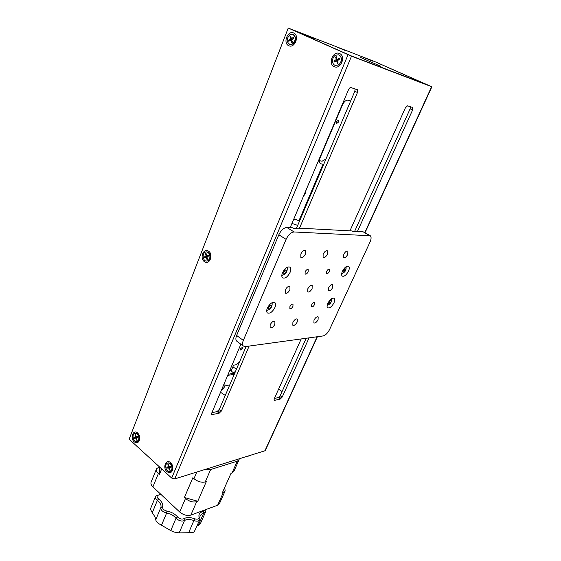 <?xml version="1.0" encoding="UTF-8"?>
<svg xmlns="http://www.w3.org/2000/svg" width="561" height="561" viewBox="0 0 561 561"><rect width="100%" height="100%" fill="white"/><g stroke="black" fill="none" stroke-linecap="round" stroke-linejoin="round"><path stroke-width="0.84" d="M303.059 197.17L305.149 193.636L306.11 189.955M242.387 348.556L242.38 347.385L240.311 348.844L240.318 350.008L242.387 348.556M338.542 122.067L338.472 120.145L336.586 121.576L336.656 123.49L338.542 122.067M232.85 366.915L236.49 369.096M233.621 372.911L235.634 371.102M233.516 375.134L234.61 373.507M229.933 370.064L234.049 373.24L228.152 374.271M319.525 162.36L320.163 160.846L322.14 161.189L325.962 159.029M350.071 102.432L350.015 100.763M221.167 390.793L224.197 387.342L225.206 384.951M231.125 370.982L233.586 365.183L235.662 364.846L239.428 362.203M348.458 89.83L349.699 88.007M337.063 62.264L338.01 62.608M227.675 375.414L233.572 374.369L234.049 373.24M350.695 100.966L348.044 100.181C345.976 99.963 344.089 101.597 342.392 105.075L320.114 157.739C318.886 161.147 319.188 163.181 321.011 163.84L323.024 164.177L298.936 220.775M291.944 223.439L297.695 225.389M293.669 219.365L296.152 219.533L299.518 221.118M220.536 392.286L225.277 395.428M229.281 386.017L223.713 384.769M246.125 346.474L219.33 409.383L217.107 411.557L211.883 412.749L220.929 410.68M306.215 338.248L280.227 395.617L278.277 397.581L274.399 398.464L281.762 396.781M282.057 391.585L278.656 389.018M233.895 375.19L232.724 374.517M314.609 38.632L304.658 34.544L314.609 38.632M372.672 61.121L364.11 57.58L372.672 61.121M345.197 50.483L335.997 46.682L345.197 50.483M360.274 57.355L380.94 66.352L360.274 57.355M341.537 58.365L342.659 58.807M351.088 55.834L427.419 84.956L374.979 61.696L431.865 86.794L351.516 56.177L288.235 28.05L374.979 61.696L426.914 84.648L350.618 55.658L290.219 28.821L351.088 55.834M137.655 433.008C133.336 428.856 129.773 438.078 134.212 441.837C137.361 443.73 139.212 442.482 139.773 438.092L138.644 434.193L137.655 433.008M139.226 435.357L138.181 434.495M170.684 462.748C166.084 458.337 162.255 467.713 166.982 471.717C170.874 473.807 172.809 472.152 172.802 466.759L172.01 464.473L170.684 462.748M172.578 465.861L171.056 464.143M208.573 251.209C203.538 247.492 199.302 258.46 204.477 261.707C209.47 265.507 213.825 254.456 208.573 251.209M339.587 53.547C333.164 50.329 327.589 63.968 334.188 66.619C340.555 69.964 346.298 56.191 339.587 53.547M293.691 32.987C287.737 29.985 282.618 43.239 288.74 45.686C294.651 48.807 299.918 35.42 293.691 32.987M265.206 450.686L174.702 478.94L171.701 478.077L129.135 439.172L288.235 28.05M294.42 42.517L295.626 39.011M209.905 258.607C210.908 257.197 210.908 255.781 209.905 254.357M172.29 468.68L172.725 466.401M139.184 439.046L139.759 437.804M240.872 344.209L211.665 413.261L211.644 414.656L219.141 413.219L221.371 411.038L249.133 346.067M299.23 228.811L357.469 92.516L357.385 89.697L350.948 87.593C350.057 87.488 349.251 88.182 348.514 89.69L290.163 227.668M296.306 228.664L354.825 91.268L355.085 88.926M354.489 231.679L410.14 108.82L410.484 106.758M357.259 231.826L412.615 109.97L412.679 107.481L407.552 105.812L405.456 107.705L349.952 230.837M301.229 338.935L274.182 398.934L274.112 400.266L274.624 400.365L280.227 399.067L282.183 397.104L309.09 337.855M314.49 304.602L314.56 302.617C313.627 302.288 312.659 303.024 311.657 304.826L311.586 306.804C312.519 307.14 313.487 306.404 314.49 304.602M329.461 271.321L329.524 269.182C328.599 268.845 327.645 269.582 326.656 271.384L326.593 273.516C327.519 273.845 328.473 273.116 329.461 271.321M308.157 271.783L308.185 269.582C307.183 269.203 306.166 269.96 305.135 271.854L305.107 274.049C306.11 274.427 307.126 273.677 308.157 271.783M292.961 306.32L292.996 304.286C291.993 303.908 290.963 304.665 289.911 306.565L289.876 308.592C290.886 308.978 291.916 308.213 292.961 306.32M347.764 254.378L347.883 251.146C346.579 250.683 345.218 251.749 343.795 254.343L343.683 257.562C344.987 258.025 346.347 256.966 347.764 254.378M332.694 287.534L332.813 284.532C331.495 284.069 330.113 285.142 328.676 287.744L328.557 290.731C329.875 291.201 331.249 290.135 332.694 287.534M318.073 319.7L318.199 316.909C316.867 316.446 315.471 317.519 314.006 320.135L313.887 322.912C315.212 323.374 316.607 322.309 318.073 319.7M297.267 321.923L297.344 319.062C295.913 318.536 294.427 319.644 292.898 322.393L292.814 325.24C294.252 325.766 295.738 324.658 297.267 321.923M312.105 288.592L312.175 285.507C310.752 284.981 309.286 286.082 307.779 288.817L307.709 291.895C309.132 292.421 310.598 291.32 312.105 288.592M327.421 254.196L327.484 250.865C326.067 250.339 324.616 251.44 323.143 254.161L323.08 257.478C324.496 258.004 325.941 256.91 327.421 254.196M305.465 254L305.465 250.557C303.929 249.968 302.386 251.097 300.843 253.958L300.836 257.387C302.379 257.983 303.922 256.854 305.465 254M289.918 289.735L289.939 286.559C288.382 285.963 286.818 287.106 285.247 289.981L285.226 293.137C286.783 293.74 288.34 292.604 289.918 289.735M274.869 324.321L274.904 321.383C273.347 320.787 271.762 321.937 270.157 324.819L270.129 327.743C271.685 328.339 273.27 327.196 274.869 324.321M274.925 307.491C275.844 305.233 275.844 303.62 274.939 302.652C272.422 301.671 269.897 303.487 267.359 308.094C266.461 310.338 266.454 311.944 267.345 312.898C269.869 313.887 272.394 312.084 274.925 307.491M290.044 272.464C291.033 270.009 291.033 268.256 290.03 267.218C287.527 266.237 285.03 268.046 282.541 272.632C281.573 275.079 281.58 276.818 282.562 277.842C285.065 278.824 287.562 277.036 290.044 272.464M287.246 267.681L287.281 267.204M348.5 271.159C349.503 268.824 349.573 267.218 348.718 266.328C346.719 265.634 344.622 267.288 342.413 271.293C341.425 273.614 341.354 275.213 342.196 276.089C344.195 276.79 346.298 275.142 348.5 271.159M333.991 302.807C334.924 300.64 334.994 299.146 334.209 298.312C332.196 297.618 330.071 299.279 327.827 303.298C326.909 305.45 326.832 306.944 327.61 307.765C329.63 308.466 331.754 306.811 333.991 302.807M237.086 341.404L236.672 341.095C235.62 339.945 235.606 338.073 236.63 335.464L278.831 234.793C281.054 230.227 283.733 227.794 286.86 227.493L292.59 227.794L293.789 228.53L301.25 228.916L300.058 228.194L352.119 230.95L353.255 231.616L359.299 231.931L358.17 231.272L362.616 231.511L369.951 235.557M357.904 231.854L358.17 231.272M236.63 335.464L243.327 340.394C242.289 343.009 242.282 344.882 243.32 346.025L245.374 346.579L323.101 335.941C325.555 335.268 327.729 333.101 329.63 329.454L369.994 242.121C371.326 239.028 371.424 236.91 370.302 235.76L294.153 231.974C291.04 232.296 288.354 234.75 286.103 239.344L278.831 234.793M243.327 340.394L286.103 239.344M281.818 275.577L282.309 275.318M266.692 310.584L267.064 310.394M299.777 228.839L300.058 228.194M159.745 467.152L159.401 474.466L161.673 468.912M159.401 474.466L158.377 473.526C156.547 471.759 155.951 470.139 156.589 468.68L159.436 466.871M219.519 503.483L217.633 505.223L190.831 515.117C187.101 516.057 183.384 515.019 179.695 512.011L152.915 486.885C151.112 485.104 150.53 483.463 151.182 481.962L156.442 469.031M197.76 501.282L206.315 481.604L205.242 481.955C201.511 482.755 197.745 481.668 193.952 478.694L192.858 477.713L184.408 497.502L197.76 501.282L196.68 501.66L190.831 515.117M179.695 512.011L185.481 498.491L184.408 497.502M185.481 498.491C189.211 501.485 192.949 502.544 196.68 501.66M217.633 505.223L223.432 492.221L225.15 490.889L224.709 487.481M223.432 492.221L222.436 492.572L230.929 473.526L233.776 471.591M205.522 469.389L210.655 469.508L205.242 481.955M231.924 473.196L237.282 461.184L210.655 469.508M237.282 461.184L238.972 459.957L239.231 458.947M250.788 455.364L248.383 456.114M170.151 471.401L172.164 469.08C172.543 466.703 171.883 464.803 170.186 463.379L167.949 462.965M167.823 463L167.43 463.134C163.98 464.445 166.301 472.53 169.843 471.492L170.271 471.345C173.714 469.999 171.336 461.92 167.823 463M168.749 468.035L169.233 470.09L169.752 469.971L169.429 467.488L170.881 467.152L170.705 466.422L168.91 466.45L168.426 464.403L167.907 464.522L168.398 466.577L166.785 467.334L166.961 468.063L169.254 467.888M169.731 469.894L169.233 470.09M169.934 466.633L168.475 467.018L168.573 467.439L169.906 467.131L168.398 467.734M168.573 467.439L166.961 468.063M168.475 467.018L166.785 467.334M168.433 464.431L167.907 464.522M170.825 466.934L169.429 467.488M172.543 467.902L171.631 464.641L170.853 463.961M137.431 441.381L137.115 441.458C140.538 440.315 138.378 432.159 134.977 433.337L134.787 433.401C131.358 434.509 133.469 442.664 136.891 441.528L138.967 439.565C139.528 437.152 138.96 435.196 137.256 433.681L135.285 433.26M135.853 438.204L136.316 440.182L136.8 440.048L136.337 438.071L137.852 437.285L137.683 436.577L135.524 436.788L134.023 437.58L134.184 438.281L136.344 438.085M136.793 440.02L136.316 440.182M137.143 436.83L135.72 437.328L135.811 437.734L137.221 437.405M135.811 437.734L134.184 438.281M135.72 437.328L134.023 437.58M135.369 437.208L136.968 436.984L135.369 437.208M136.007 436.661L135.545 434.684L135.061 434.817L135.524 436.788M135.559 434.74L135.061 434.817M137.831 437.194L136.498 437.65M139.493 438.33L139.738 437.482M139.338 435.659L137.824 434.179M207.065 255.816L207.71 255.802L207.542 256.44M206.707 261.04L207.921 260.816L210.059 258.158L209.646 253.81L206.7 251.896M205.424 252.127C201.546 253.586 202.998 261.91 206.981 261.005L207.612 260.816C211.497 259.406 210.087 251.062 206.118 251.924L205.424 252.127M204.463 257.78L206.048 257.092L206.953 259.441L207.521 259.196L206.995 257.092L208.769 255.907L208.58 255.157L206.995 255.844L206.083 253.502L205.522 253.747L206.048 255.844L204.281 257.029L204.463 257.78M206.974 256.994L206.189 257.078M206.637 257.338L207.009 257.169M205.943 257.134L204.281 257.029M207.1 256.65L206.139 257.071M206.764 255.823L206.048 255.844M206.16 253.789L205.522 253.747M208.468 256.04L207.977 255.416M208.04 255.655L207.486 255.634M207.051 257.324L206.427 257.338M210.095 258.081L210.445 257.352L209.954 254.477M337.056 59.69L336.775 60.441M337.273 63L337.638 63.323M335.226 65.307L338.514 65.013C342.441 61.219 342.568 57.881 338.907 55.006M335.527 55.294C331.446 57.341 331.558 64.985 335.667 65.413L338.234 64.915C342.301 62.923 342.273 55.287 338.192 54.789L335.527 55.294M336.263 60.925L336.747 61.135L337.399 63.456L338.129 63.049L337.477 60.728L339.784 58.961L339.545 58.127L337.498 59.277L337.014 59.066L336.362 56.745L335.632 57.152L336.284 59.473L333.991 61.233L334.223 62.061L336.263 60.925M337.666 61.38L336.747 61.135M335.022 61.612L333.991 61.233M337.498 60.791L337.084 61.016M337.491 60.777L336.032 60.09M337.715 59.403L337.855 59.908L336.284 59.473M336.572 57.51L335.632 57.152M338.318 59.775L338.08 58.947M338.283 59.669L337.477 59.284M336.902 61.675L337.505 61.338M291.622 39.039L291.355 39.796M289.679 44.403L292.772 44.081C296.39 40.357 296.503 37.138 293.108 34.424M289.946 34.74C286.236 38.765 286.257 42.012 290.002 44.48L292.477 43.975C296.194 39.999 296.201 36.753 292.498 34.228L289.946 34.74M291.089 40.35L291.699 42.58L292.379 42.18L291.762 39.943L293.894 38.204L293.669 37.405L291.327 38.351L290.717 36.128L290.044 36.535L290.654 38.758L288.536 40.497L288.754 41.29L290.822 40.112L291.944 40.595M289.49 40.848L288.536 40.497M291.776 39.992L290.423 39.361M292.218 39.207L290.654 38.758M292.148 38.744L292.267 39.179M290.921 36.872L290.044 36.535M291.776 38.548L292.639 38.954L291.762 38.562M294.897 41.717L295.507 39.943M345.078 268.726L345.793 269.378L345.127 271.215L343.739 272.401L343.016 271.748L343.69 269.911L345.078 268.726M344.966 268.859L345.793 269.378M343.613 270.269L345.127 271.215M285.865 269.771L286.804 270.493L286.131 272.534L284.525 273.852L283.578 273.137L284.245 271.096L285.865 269.771M284.469 270.963L284.175 271.496M285.801 269.841L286.804 270.493M284.336 271.356L286.131 272.534M330.534 300.598L331.271 301.173L330.625 302.94L329.244 304.146L328.501 303.578L329.146 301.797L330.534 300.598M330.485 300.654L331.271 301.173M329.118 301.958L330.625 302.94M270.711 305.072L271.671 305.703L271.033 307.659L269.434 308.992L268.467 308.375L269.105 306.411L270.711 305.072M269.35 306.264L269.07 306.636M269.287 306.453L271.033 307.659M268.488 308.34L269.434 308.992M160.993 494.458L158.293 495.188C156.589 496.036 156.68 497.291 158.56 498.96C161.975 501.632 163.314 504.297 162.571 506.948C162.424 508.862 163.868 510.237 166.912 511.057C171.371 511.92 174.927 513.876 177.585 516.94C179.667 518.939 181.785 519.521 183.931 518.701C186.694 517.144 190.263 517.172 194.646 518.771C197.633 519.626 199.099 519.072 199.05 517.116C198.461 514.121 199.877 512.249 203.299 511.52L204.856 509.942M205.116 509.844L205.431 512.277L202.353 513.75L200.081 515.587L199.688 519.893C198.664 521.302 196.757 521.541 193.966 520.594C190.768 519.395 187.977 519.198 185.593 520.005L184.513 520.538C181.652 521.653 178.833 520.867 176.049 518.196C173.714 515.496 170.579 513.764 166.638 513.013C162.585 511.913 160.656 510.082 160.867 507.516C161.526 505.18 160.348 502.831 157.339 500.468C155.635 499.115 155.039 497.81 155.537 496.562L157.003 495.433L158.588 495.111M158.279 495.167L160.635 494.129M199.688 519.893L194.19 531.947L192.311 532.691L179.176 532.887L173.875 532.01L170.754 530.587L158.279 523.364L156.449 521.59L155.706 519.886C155.916 518.609 154.766 516.239 152.255 512.761L150.699 509.711L150.783 508.119L155.439 496.815M200.529 523.364L196.918 526.197M171.701 478.077L348.037 54.719M174.702 478.94L351.516 56.177M211.462 414.067L212.346 414.796M217.107 411.557L219.141 413.219M219.33 409.383L221.371 411.038M354.825 91.268L357.469 92.516M410.14 108.82L412.615 109.97M273.964 399.853L274.624 400.365M278.277 397.581L280.227 399.067M280.227 395.617L282.183 397.104M264.806 451.023L317.126 336.754M364.825 232.584L431.612 86.71M286.86 227.493L294.153 231.974M369.383 235.438L362.616 231.511M158.377 473.526L152.915 486.885M193.952 478.694L196.778 472.103M168.91 466.429L168.398 466.577M170.719 466.486L169.261 466.759M137.059 437.398L135.531 437.917M137.726 436.753L136.33 436.949M207.402 256.503L205.859 256.342M158.56 498.96L157.339 500.468L152.255 512.761M194.646 518.771L188.601 532.852M203.299 511.52L203.573 513.42L198.257 525.475M166.912 511.057L166.638 513.013L161.414 525.405M162.571 506.948L160.867 507.516L155.706 519.886M177.585 516.94L176.049 518.196L170.754 530.587M183.931 518.701L184.513 520.538L179.176 532.887M199.828 518.371L199.05 517.116M172.36 465.357L172.01 464.473M139.191 435.273L138.644 434.193M265.171 450.756L317.4 336.719M365.036 232.71L431.865 86.794M274.588 302.414L274.939 302.652M289.651 266.973L290.03 267.218M243.32 346.025L236.672 341.095M219.358 503.848L225.15 490.889M233.621 471.927L238.972 459.957M172.648 467.579L172.164 469.08M139.626 438.022L138.967 439.565M210.445 257.352L210.059 258.158M336.558 60.897L337.589 61.128M290.914 40.133L291.881 40.357M341.663 273.712C344.959 272.513 346.432 270.185 346.067 266.713M281.825 275.416C285.935 274.217 287.716 271.496 287.155 267.26M327.147 305.387C330.38 304.279 331.86 302.042 331.586 298.662M266.706 310.464C270.718 309.384 272.52 306.783 272.106 302.66M160.243 493.757L159.892 494.606M205.431 512.277L200.41 523.637M200.081 515.587L199.87 516.057"/></g></svg>
